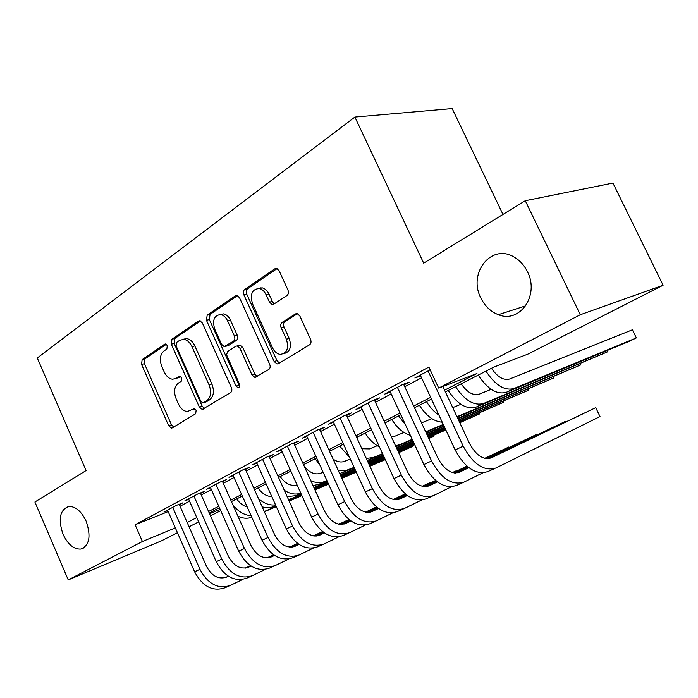 <?xml version="1.0" encoding="UTF-8"?>
<svg xmlns="http://www.w3.org/2000/svg" width="698" height="698" viewBox="0 0 698 698"><rect width="100%" height="100%" fill="white"/><g stroke="black" fill="none" stroke-linecap="round" stroke-linejoin="round"><path stroke-width="1.05" d="M167.302 345.571L165.548 343.983L164.702 344.184L142.139 359.636L141.554 364.443L168.672 425.728L171.49 428.092L172.336 427.857L195.667 413.731L196.147 410.328L194.157 408.662L187.404 411.523C183.705 411.209 180.712 408.679 178.426 403.95L176.123 398.759C173.558 391.805 174.247 386.631 178.199 383.237L181.218 381.291L181.681 377.862L179.822 376.231L176.036 378.377L172.624 379.25C169.134 378.796 166.316 376.335 164.178 371.868L161.884 366.703C159.336 359.775 159.999 354.558 163.882 351.05L166.857 349.026L167.302 345.571M480.887 298.037C484.901 306.186 490.729 311.736 498.363 314.685C519.713 323.793 539.781 295.289 527.435 271.714C524.346 265.415 520.054 260.624 514.539 257.326C491.636 242.703 467.616 273.075 480.887 298.037M63.047 534.302C67.942 544.545 73.892 549.474 80.898 549.073C89.475 545.487 91.237 536.204 86.177 521.223C81.387 511.276 75.611 506.355 68.832 506.451C59.853 509.793 57.917 519.076 63.047 534.302M287.009 295.498C288.51 294.216 288.815 292.375 287.925 289.967L279.165 270.833L276.801 268.538L274.811 268.843L244.684 289.452C243.279 290.708 243.009 292.506 243.872 294.835L274.139 361.494L277.019 363.963L278.397 363.667L309.58 344.795C311.116 343.573 311.439 341.741 310.54 339.324L299.861 316.019L297.217 313.611L295.437 313.917L282.097 322.415C280.613 323.645 280.317 325.451 281.198 327.833L286.389 339.219C289.085 348.45 286.991 353.511 280.09 354.383C276.888 353.807 274.366 351.626 272.517 347.831L252.528 303.831C249.805 293.998 252.153 288.902 259.543 288.553C262.317 289.338 264.507 291.406 266.113 294.748L269.48 302.138L272.028 304.494L273.773 304.18L287.009 295.498M177.44 532.705L161.491 540.828L68.247 579.907L34.9 502.002L86.081 470.557L37.282 357.995L354.881 117.072L423.686 263.146L525.271 200.736L580.291 314.746L663.1 285.238L527.845 354.156L493.8 367.113L445.394 391.918M68.247 579.907L142.409 541.5L175.329 527.897M444.574 390.165L476.97 373.517L438.684 388.079L428.869 367.087L135.115 524.748L142.409 541.5M438.684 388.079L580.291 314.746M202.394 323.052L199.898 320.766L198.485 321.071L171.961 339.219L171.315 344.193L199.331 407.056L202.193 409.456L230.602 392.59C231.945 391.499 232.207 389.816 231.37 387.547L202.394 323.052M207.184 315.121L235.418 295.795L237.093 295.481L239.545 297.784L269.672 364.216C270.536 366.563 270.248 368.308 268.809 369.469L254.892 377.426L252.004 374.974L239.955 348.302L237.268 345.92L235.88 346.225L227.557 351.591L226.58 354.82L239.423 384.022C240.095 386.23 239.65 387.486 238.07 387.783L236.046 386.073L206.46 320.286L207.184 315.121L210.063 314.414L237.547 295.638M179.36 504.733L183.016 502.778L176.358 505.404L163.934 512.044L167.712 510.552M200.57 493.416L204.357 491.392L197.7 494.01L184.804 500.902L188.73 499.349M222.583 481.672L226.527 479.57L219.861 482.17L206.46 489.324L210.552 487.728M245.46 469.475L249.552 467.285L242.895 469.859L228.97 477.301L233.219 475.652M269.245 456.78L273.503 454.511L266.854 457.059L252.371 464.798L256.794 463.097M293.998 443.579L298.43 441.215L291.799 443.736L276.713 451.798L281.329 450.027M319.771 429.828L324.387 427.368L317.782 429.855L302.06 438.257L306.876 436.425M272.979 302.487L273.756 304.197M346.636 415.502L351.452 412.928L344.873 415.38L328.479 424.14L333.513 422.255M374.66 400.556L379.686 397.869L373.151 400.277L356.032 409.421L361.302 407.466M403.924 384.947L409.176 382.138L402.685 384.493L384.807 394.047L390.313 392.032M135.115 524.748L168.183 511.608M180.032 506.251L189.542 501.19M201.251 494.961L211.372 489.577M223.281 483.243L234.057 477.519M246.176 471.071L257.641 464.981M269.978 458.411L282.184 451.929M294.748 445.245L307.739 438.335M320.539 431.53L334.386 424.166M347.43 417.23L362.183 409.386M375.472 402.318L391.203 393.951M404.753 386.744L421.54 377.819M420.641 375.899L414.874 377.984L430.151 369.818M502.979 214.434L452.164 108.583L354.881 117.072M525.271 200.736L612.931 183.077L663.1 285.238M220.716 510.657L210.499 515.866M198.677 521.886L189.071 526.781M209.566 513.754L220.158 509.383M431.443 399.073L414.516 407.754M400.835 414.76L384.964 422.901M371.554 429.776L356.669 437.402M343.512 444.146L329.543 451.309M316.639 457.923L303.525 464.641M290.848 471.141L278.546 477.449M266.095 483.827L254.534 489.752M242.311 496.025L231.448 501.592M219.434 507.751L209.226 512.978M187.186 522.505L196.775 517.576M208.571 511.512L218.771 506.268M230.776 500.091L241.63 494.507M253.854 488.225L265.406 482.292M277.839 475.896L290.141 469.571M302.81 463.062L315.906 456.326M328.81 449.687L342.77 442.515M355.91 435.753L370.786 428.11M384.188 421.217L400.05 413.059M413.713 406.035L430.64 397.337M175.94 378.438L178.88 377.548L176.036 378.377M180.546 376.475L178.88 377.548M194.829 408.836L193.241 409.805M166.316 344.306L145.001 358.868L144.416 363.667L171.49 424.812L173.654 427.054M200.492 320.949L174.832 338.486L174.186 343.442L202.158 406.149L204.409 408.443M176.559 342.448L176.105 345.938L200.78 401.254L202.76 402.929L206.774 400.722C210.927 397.319 211.686 392.032 209.06 384.86L191.976 346.67C189.926 342.395 187.212 339.943 183.844 339.324L179.77 340.266L176.559 342.448M205.718 402.031L203.467 402.746M183.059 339.263L186.715 338.574C190.083 339.193 192.796 341.636 194.838 345.903L211.895 383.996C214.513 391.15 213.754 396.429 209.601 399.832L206.294 401.847M238.498 345.58L240.112 345.135L242.799 347.508L254.822 374.111L257.239 376.466M210.063 314.414L209.33 319.571L239.684 386.352M227.522 320.766C225.847 317.285 223.604 315.226 220.795 314.571C214.146 315.234 212.14 320.129 214.775 329.273L221.536 344.28L224.189 346.644L233.586 341.13C234.956 339.961 235.217 338.225 234.371 335.93L227.522 320.766L230.384 320.033C228.717 316.569 226.475 314.51 223.665 313.864L219.966 314.484M227.243 345.876L225.533 346.348M230.384 320.033L237.224 335.162C238.07 337.457 237.809 339.193 236.439 340.362L228.386 345.562M258.199 288.37L262.413 287.89C265.179 288.675 267.369 290.734 268.974 294.067L272.333 301.431L274.541 303.682M283.938 353.607C290.106 351.94 291.86 346.88 289.208 338.417L286.389 339.219M297.47 313.672L284.924 321.656C283.449 322.886 283.144 324.692 284.025 327.065L289.208 338.417M277.062 268.634L247.563 288.798C246.158 290.045 245.888 291.834 246.743 294.163L276.949 360.648L279.444 363.03M236.718 498.887C239.589 503.136 243.07 505.823 247.179 506.949M385.279 459.616L369.888 466.255M356.294 472.127L341.863 478.357M328.522 484.107L314.981 489.952M301.885 495.606L289.173 501.085M276.321 506.635L264.385 511.782M385.174 459.389L369.783 466.028M356.181 471.892L341.75 478.113M328.409 483.862L314.868 489.708M301.772 495.353L289.059 500.832M276.207 506.373L264.272 511.521M251.053 515.63C244.317 515.229 238.306 511.713 233.001 505.09M251.76 517.227C247.467 518.832 242.869 518.501 237.966 516.25M229.38 585.84L224.965 587.786C212.716 591.878 202.595 586.556 194.62 571.81L167.529 510.125M242.677 579.462L230.366 585.404C218.108 589.487 207.969 584.13 199.951 569.324L172.711 507.359M179.168 504.296L206.486 566.331C211.791 576.147 218.518 579.733 226.684 577.08L228.429 576.251M245.687 568.076L250.599 565.755M267.186 557.894L273.651 554.831M289.853 547.153L297.653 543.463M313.611 535.898L322.642 531.623M338.451 524.128L339.717 523.535L338.417 524.119M225.236 577.639L228.316 576.182M245.33 568.128L250.486 565.677M266.933 557.894L273.555 554.762M289.644 547.136L297.557 543.393M313.428 535.872L322.555 531.553M258.068 487.946C261.968 493.565 266.549 496.444 271.819 496.592M398.593 452.452L412.317 446.554L398.706 452.697M384.842 458.665L369.443 465.296M355.849 471.141L341.409 477.362M328.069 483.103L314.519 488.932M301.423 494.568L288.702 500.038M275.85 505.57L273.59 506.547C270.1 508.013 266.296 508.1 262.169 506.818M384.72 458.42L369.329 465.043M355.727 470.888L341.287 477.1M327.947 482.841L314.397 488.661M301.3 494.297L288.579 499.768M275.536 504.863C269.777 505.596 264.114 503.546 258.539 498.712M412.239 445.682L412.317 446.554L411.968 445.795M280.203 476.594C285.316 483.705 290.944 486.489 297.086 484.97M414.664 444.635L398.244 451.685M384.362 457.644L368.972 464.249M355.361 470.086L340.921 476.289M327.571 482.013L314.021 487.832M300.917 493.451L295.708 495.685L287.157 496.592M428.816 438.553L434.034 436.014L428.703 438.309M414.542 444.373L398.122 451.423M384.24 457.373L368.841 463.978M355.238 469.806L340.79 476.001M327.441 481.725L313.891 487.544M300.777 493.146C295.62 494.952 290.132 494.001 284.322 490.293M433.92 435.107L434.034 436.014L433.667 435.22M304.398 466.569C309.711 472.86 315.156 475.085 320.74 473.235L323.13 472.241M445.865 430.003L428.328 437.506M414.167 443.562L397.738 450.594M383.856 456.527L368.448 463.123M354.837 468.943L340.388 475.129M327.039 480.835L318.646 484.429L312.983 485.546M445.734 429.724L428.197 437.227M414.036 443.282L397.607 450.306M383.726 456.239L368.317 462.826M354.706 468.646L340.249 474.823M326.9 480.529L324.509 481.55C320.347 483.26 315.766 482.972 310.785 480.678M333.103 459.127C337.247 461.945 341.104 462.669 344.672 461.299L350.283 458.961M459.659 422.412L479.622 413.914L459.79 422.709M445.341 428.869L427.795 436.355M413.626 442.392L397.188 449.407M383.298 455.323L367.89 461.893M354.27 467.704L339.69 473.576M445.202 428.572L427.656 436.049M413.486 442.087L397.04 449.093M383.158 455.009L367.741 461.57M354.122 467.372L345.772 470.592L342.029 470.792L338.076 470.051M319.867 465.043L315.138 458.691M479.413 412.928L479.622 413.914L479.203 413.015M251.463 576.077L246.848 578.119C234.589 582.184 224.381 576.714 216.24 561.698L188.53 498.904M265.301 569.428L252.449 575.641C240.182 579.706 229.956 574.192 221.781 559.107L193.904 496.034M200.37 492.963L228.316 556.123C233.725 566.122 240.513 569.804 248.689 567.169L251.044 566.043M268.46 557.789L274.078 555.128M290.822 547.188L298.055 543.759M314.405 536.003L323.026 531.92M339.141 524.277L349.061 519.574M247.205 567.736L250.931 565.973M268.093 557.833L273.965 555.05M290.56 547.188L297.95 543.681M314.196 535.977L322.93 531.841M338.958 524.242L348.965 519.495M274.393 565.938L269.559 568.076C257.292 572.116 247.005 566.488 238.707 551.193L210.342 487.256M288.806 559.002L275.37 565.502C263.102 569.542 252.798 563.871 244.457 548.497L215.926 484.272M222.365 481.192L250.992 545.522C256.506 555.713 263.347 559.499 271.522 556.873L274.55 555.442M292.122 547.101L298.5 544.074M315.391 536.055L323.444 532.234M339.952 524.399L349.454 519.888M365.726 512.166L376.588 507.001M270.013 557.458L274.427 555.355M291.747 547.136L298.386 543.995M315.121 536.047L323.34 532.146M339.734 524.373L349.349 519.809M365.534 512.123L376.492 506.923M298.203 555.407L293.143 557.65C280.884 561.663 270.519 555.87 262.047 540.269L233.001 475.146M313.236 548.166L299.189 554.98C286.93 558.985 276.539 553.148 268.023 537.477L238.803 472.049M245.234 468.96L274.55 534.502C280.177 544.885 287.079 548.785 295.245 546.185L298.988 544.405M316.718 535.985L323.907 532.565M340.956 524.468L349.89 520.219M366.555 512.306L376.999 507.341M393.428 499.532L405.311 493.887M405.285 493.861L393.236 499.489M293.71 546.77L298.866 544.318M316.342 536.02L323.793 532.478M340.685 524.46L349.777 520.132M366.328 512.271L376.894 507.254M322.965 544.466L317.66 546.804C305.419 550.783 294.975 544.824 286.32 528.918L256.559 462.565M338.643 536.884L323.942 544.03C311.709 548 301.239 541.988 292.541 526.004L262.596 459.336M269 456.239L299.049 523.038C304.799 533.63 311.753 537.643 319.902 535.078L324.43 532.923M342.317 524.416L350.379 520.577M367.576 512.402L377.452 507.699M394.274 499.698L405.739 494.245M422.325 486.349L431.233 482.117L422.133 486.297M318.34 535.663L324.291 532.836M341.924 524.451L350.248 520.49M367.296 512.384L377.339 507.603M394.047 499.663L405.625 494.149M261 287.698L261.043 288.204M361.861 448.735L369.521 448.901L377.225 445.708M459.083 421.182L503.555 402.301L459.232 421.496M444.766 427.647L427.211 435.098M413.041 441.119L396.595 448.107M382.696 454.014L367.279 460.567L373.474 457.513L366.302 458.429M444.617 427.316L427.054 434.767M412.884 440.787L396.438 447.767M382.539 453.665L373.474 457.513M349.401 457.05L339.69 446.109M503.293 401.271L503.555 402.301L503.11 401.35M348.73 533.071L343.163 535.532C330.948 539.467 320.426 533.324 311.587 517.096L281.076 449.468M365.106 525.14L349.707 532.644C337.5 536.57 326.952 530.375 318.061 514.068L287.358 446.109M293.736 443.003L324.553 511.111C330.424 521.921 337.422 526.056 345.562 523.517L350.92 520.961M368.963 512.367L377.967 508.083M395.321 499.812L406.21 494.629M423.189 486.541L435.744 480.556M452.496 472.581L456.178 470.827L452.383 472.546M343.966 524.111L350.78 520.865M368.561 512.393L377.827 507.987M395.033 499.794L406.088 494.524M422.953 486.497L435.631 480.46M391.299 436.634L395.338 436.023L403.994 432.455M458.446 419.83L528.307 390.304L458.612 420.179M444.137 426.304L426.574 433.737M412.396 439.731L395.941 446.694M443.972 425.946L426.408 433.371M412.23 439.365L399.387 444.792L395.496 445.734M379.45 446.938C373.892 444.12 369.146 439.478 365.211 433.022M527.976 389.222L528.307 390.304L527.828 389.283M375.559 521.214L369.713 523.797C357.542 527.688 346.941 521.345 337.911 504.785L306.605 435.822M392.669 512.899L376.527 520.787C364.365 524.66 353.738 518.274 344.655 501.626L313.158 432.324M319.483 429.209L351.12 498.686C357.114 509.715 364.173 513.981 372.278 511.477L378.534 508.493M396.734 499.812L406.742 495.039M424.253 486.689L436.241 480.966M453.368 472.799L467.11 466.238M370.647 512.079L378.386 508.388M396.324 499.838L406.602 494.934M423.956 486.654L436.11 480.861M453.133 472.747L466.988 466.133M421.531 422.866L431.861 418.66M457.748 418.346L553.915 377.88L457.932 418.73M443.457 424.829L425.876 432.228M443.274 424.436L425.684 431.818M405.468 424.768L398.567 415.929M410.345 435.308C403.208 433.179 397.014 427.883 391.761 419.419M553.505 376.754L553.915 377.88L553.401 376.798M403.514 508.851L397.38 511.564C385.261 515.403 374.582 508.859 365.351 491.95L333.216 421.609M421.418 500.134L404.474 508.423C392.372 512.245 381.675 505.657 372.392 488.652L340.048 417.962M346.33 414.839L378.813 485.738C384.947 496.993 392.04 501.4 400.111 498.939L407.344 495.484M425.693 486.715L436.8 481.411M454.459 472.974L467.625 466.683M484.918 458.42L508.868 446.973L484.674 458.359M398.453 499.541L407.187 495.371M425.283 486.724L436.651 481.297M454.162 472.93L467.494 466.569M509.069 447.418L508.868 446.973L509.165 447.374M452.74 407.623L460.898 404.299M456.989 416.706L580.422 365.028L457.181 417.134M438.902 415.057C434.13 411.899 429.994 407.414 426.495 401.612M442.235 422.203C433.772 421.54 426.164 415.886 419.402 405.25M579.933 363.841L580.422 365.028L579.864 363.867M432.673 495.955L426.225 498.808C414.176 502.586 403.427 495.833 393.986 478.558L360.979 406.777M451.423 486.803L433.624 495.536C421.601 499.297 410.834 492.483 401.333 475.111L368.108 402.964M374.329 399.841L407.711 472.223C413.984 483.723 421.13 488.268 429.148 485.852L437.428 481.89M455.934 473.035L468.21 467.163M486.026 458.63L536.718 434.374L485.721 458.586M427.455 486.462L437.262 481.768M455.506 473.043L468.061 467.032M536.937 434.845L536.718 434.374L537.015 434.802M461.169 383.839C467.154 392.407 473.174 395.853 479.229 394.169L491.191 389.336M476.184 407.091L483.601 403.453L607.888 351.705L476.184 407.091C466.639 409.761 457.312 404.221 448.203 390.479M483.601 403.453C474.082 406.096 464.746 400.512 455.602 386.692M607.286 350.457L607.888 351.705L607.277 350.457M463.114 482.501L456.326 485.503C444.364 489.202 433.554 482.222 423.887 464.563L389.973 391.29M482.772 472.86L464.057 482.082C452.13 485.764 441.302 478.723 431.573 460.968L397.424 387.311M403.566 384.179L437.89 458.106C444.312 469.859 451.501 474.561 459.459 472.197L468.882 467.677M487.536 458.734L565.65 421.278L487.099 458.734M457.731 472.808L468.707 467.547M565.895 421.784L565.65 421.278L565.947 421.758M491.462 368.308C497.543 377.077 503.572 380.654 509.566 379.031L632.405 329.796L636.349 337.902L514.051 388.498C504.637 391.055 495.275 385.261 485.965 371.127M636.349 337.902L629.134 341.401L506.32 392.302C496.88 394.876 487.518 389.135 478.252 375.079M494.926 468.437L487.78 471.595C475.931 475.216 465.051 467.992 455.157 449.94L420.275 375.096M442.855 386.491L469.449 443.343C476.019 455.366 483.243 460.226 491.13 457.932L595.734 407.658L600.001 416.531L495.859 468.026C484.046 471.612 473.157 464.336 463.202 446.179L428.057 370.935M600.001 416.531L595.734 407.658L489.368 458.534M165.505 343.983L164.702 344.184M194.035 408.662L193.486 408.836M179.735 376.222L179.054 376.423M171.49 424.812L168.672 425.728M144.416 363.667L141.554 364.443M145.001 358.868L142.139 359.636M202.158 406.149L199.331 407.056M174.186 343.442L171.315 344.193M174.832 338.486L171.961 339.219M199.785 320.748L198.485 321.071M209.601 399.832L206.774 400.722M211.895 383.996L209.06 384.86M194.838 345.903L191.976 346.67M236.901 295.446L235.418 295.795M254.822 374.111L252.004 374.974M242.799 347.508L239.955 348.302M238.864 385.2L236.046 386.073M209.33 319.571L206.46 320.286M236.439 340.362L233.586 341.13M237.224 335.162L234.371 335.93M272.333 301.431L269.48 302.138M268.974 294.067L266.113 294.748M284.025 327.065L281.198 327.833M284.924 321.656L282.097 322.415M296.807 313.55L295.437 313.917M276.949 360.648L274.139 361.494M246.743 294.163L243.872 294.835M247.563 288.798L244.684 289.452M276.504 268.477L274.811 268.843M194.62 571.81L199.951 569.324M273.59 506.547L275.797 505.465M295.708 495.685L300.803 493.189M318.646 484.429L324.509 481.55M342.439 472.747L348.529 469.754M216.24 561.698L221.781 559.107M238.707 551.193L244.457 548.497M262.047 540.269L268.023 537.477M286.32 528.918L292.541 526.004M311.587 517.096L318.061 514.068M395.862 446.519L399.387 444.792M337.911 504.785L344.655 501.626M425.71 431.87L426.338 431.565M365.351 491.95L372.392 488.652M393.986 478.558L401.333 475.111M423.887 464.563L431.573 460.968M506.32 392.302L514.051 388.498M455.157 449.94L463.202 446.179M525.751 305.82L498.363 314.685M83.865 547.886L80.898 549.073M172.476 427.769L171.49 428.092M203.362 409.072L202.193 409.456M186.715 338.574L183.844 339.324M256.463 376.937L254.892 377.426M240.112 345.135L237.268 345.92M239.021 387.477L238.07 387.783M223.665 313.864L220.795 314.571M274.087 303.979L272.028 304.494M262.413 287.89L259.543 288.553M278.807 363.422L277.019 363.963"/></g></svg>
